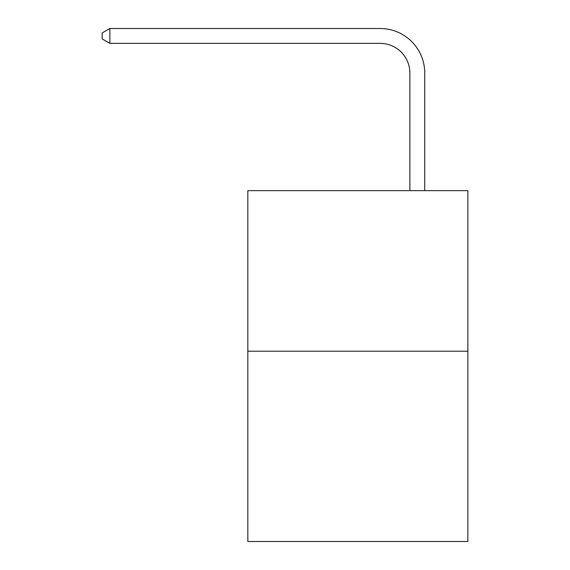 <?xml version="1.0" encoding="UTF-8"?>
<svg xmlns="http://www.w3.org/2000/svg" width="570" height="570" viewBox="0 0 570 570"><rect width="100%" height="100%" fill="white"/><g stroke="black" fill="none" stroke-linecap="round" stroke-linejoin="round"><path stroke-width="0.85" d="M467.856 351.213L467.856 190.658L247.836 190.658L247.836 541.5L467.856 541.5L467.856 351.213L247.836 351.213M409.873 190.658L409.873 73.095A29.733 29.733 0 0 0 380.14 43.363L109.875 43.363L102.144 38.91L102.144 32.96L109.875 28.5L380.14 28.5A44.595 44.595 0 0 1 424.743 73.095L424.743 190.658M409.873 73.095A29.733 29.733 0 0 0 380.14 43.363A29.733 29.733 0 0 1 409.873 73.095A29.733 29.733 0 0 0 380.14 43.363A29.733 29.733 0 0 1 409.873 73.095A29.733 29.733 0 0 0 380.14 43.363A29.733 29.733 0 0 1 409.873 73.095A29.733 29.733 0 0 0 380.14 43.363A29.733 29.733 0 0 1 409.873 73.095A29.733 29.733 0 0 0 380.14 43.363A29.733 29.733 0 0 1 409.873 73.095A29.733 29.733 0 0 0 380.14 43.363A29.733 29.733 0 0 1 409.873 73.095A29.733 29.733 0 0 0 380.14 43.363A29.733 29.733 0 0 1 409.873 73.095A29.733 29.733 0 0 0 380.14 43.363A29.733 29.733 0 0 1 409.873 73.095A29.733 29.733 0 0 0 380.14 43.363A29.733 29.733 0 0 1 409.873 73.095A29.733 29.733 0 0 0 380.14 43.363A29.733 29.733 0 0 1 409.873 73.095A29.733 29.733 0 0 0 380.14 43.363A29.733 29.733 0 0 1 409.873 73.095A29.733 29.733 0 0 0 380.14 43.363A29.733 29.733 0 0 1 409.873 73.095A29.733 29.733 0 0 0 380.14 43.363A29.733 29.733 0 0 1 409.873 73.095A29.733 29.733 0 0 0 380.14 43.363A29.733 29.733 0 0 1 409.873 73.095A29.733 29.733 0 0 0 380.14 43.363A29.733 29.733 0 0 1 409.873 73.095A29.733 29.733 0 0 0 380.14 43.363A29.733 29.733 0 0 1 409.873 73.095A29.733 29.733 0 0 0 380.14 43.363A29.733 29.733 0 0 1 409.873 73.095A29.733 29.733 0 0 0 380.14 43.363A29.733 29.733 0 0 1 409.873 73.095A29.733 29.733 0 0 0 380.14 43.363A29.733 29.733 0 0 1 409.873 73.095A29.733 29.733 0 0 0 380.14 43.363A29.733 29.733 0 0 1 409.873 73.095A29.733 29.733 0 0 0 380.14 43.363A29.733 29.733 0 0 1 409.873 73.095A29.733 29.733 0 0 0 380.14 43.363A29.733 29.733 0 0 1 409.873 73.095A29.733 29.733 0 0 0 380.14 43.363A29.733 29.733 0 0 1 409.873 73.095A29.733 29.733 0 0 0 380.14 43.363A29.733 29.733 0 0 1 409.873 73.095A29.733 29.733 0 0 0 380.14 43.363A29.733 29.733 0 0 1 409.873 73.095A29.733 29.733 0 0 0 380.14 43.363A29.733 29.733 0 0 1 409.873 73.095M109.875 28.5L380.14 28.5L109.875 28.5L380.14 28.5L109.875 28.5L380.14 28.5L109.875 28.5L380.14 28.5L109.875 28.5L380.14 28.5L109.875 28.5L380.14 28.5L109.875 28.5L380.14 28.5L109.875 28.5L380.14 28.5L109.875 28.5L380.14 28.5L109.875 28.5L380.14 28.5L109.875 28.5L380.14 28.5L109.875 28.5L380.14 28.5L109.875 28.5L380.14 28.5L109.875 28.5L380.14 28.5L109.875 28.5L380.14 28.5L109.875 28.5L380.14 28.5L109.875 28.5L380.14 28.5L109.875 28.5L380.14 28.5L109.875 28.5L380.14 28.5L109.875 28.5L380.14 28.5L109.875 28.5L380.14 28.5L109.875 28.5L380.14 28.5L109.875 28.5L380.14 28.5L109.875 28.5L380.14 28.5L109.875 28.5L380.14 28.5L109.875 28.5L380.14 28.5L109.875 28.5L109.875 43.363"/></g></svg>
